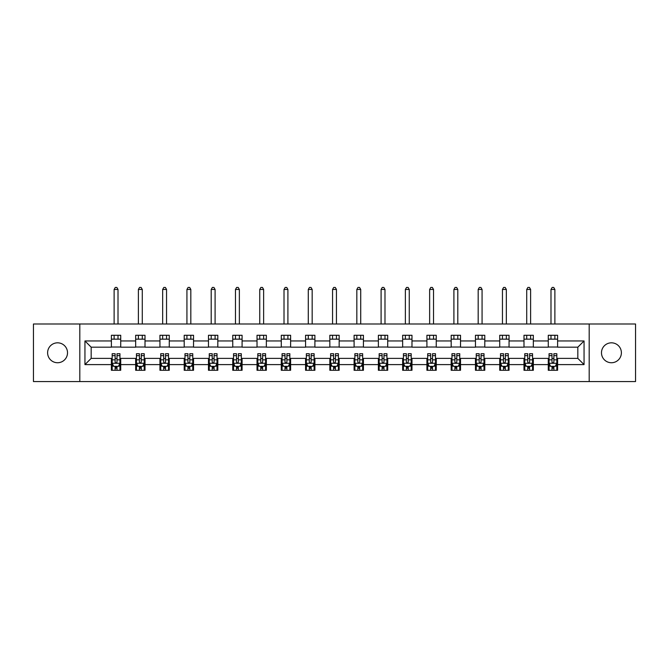 <?xml version="1.0" encoding="UTF-8"?>
<svg xmlns="http://www.w3.org/2000/svg" width="669" height="669" viewBox="0 0 669 669"><rect width="100%" height="100%" fill="white"/><g stroke="black" fill="none" stroke-linecap="round" stroke-linejoin="round"><path stroke-width="1" d="M611.433 342.821A9.96 9.96 0 0 0 601.481 352.78A9.96 9.96 0 0 0 611.433 362.74A9.96 9.96 0 0 0 621.392 352.78A9.96 9.96 0 0 0 611.433 342.821M57.567 342.821A9.96 9.96 0 0 0 47.608 352.78A9.96 9.96 0 0 0 57.567 362.74A9.96 9.96 0 0 0 67.519 352.78A9.96 9.96 0 0 0 57.567 342.821M589.188 381.564L635.55 381.564L635.55 323.997L589.188 323.997L589.188 381.564L79.812 381.564L79.812 323.997L33.45 323.997L33.45 381.564L79.812 381.564M589.188 323.997L79.812 323.997M557.603 340.956L557.603 335.278L548.271 335.278L548.271 340.956L533.335 340.956L533.335 335.278L523.994 335.278L523.994 340.956L509.059 340.956L509.059 335.278L499.726 335.278L499.726 340.956L484.791 340.956L484.791 335.278L475.458 335.278L475.458 340.956L460.523 340.956L460.523 335.278L451.182 335.278L451.182 340.956L436.247 340.956L436.247 335.278L426.914 335.278L426.914 340.956L411.979 340.956L411.979 335.278L402.646 335.278L402.646 340.956L387.711 340.956L387.711 335.278L378.378 335.278L378.378 340.956L363.434 340.956L363.434 335.278L354.102 335.278L354.102 340.956L339.166 340.956L339.166 335.278L329.834 335.278L329.834 340.956L314.898 340.956L314.898 335.278L305.566 335.278L305.566 340.956L290.622 340.956L290.622 335.278L281.289 335.278L281.289 340.956L266.354 340.956L266.354 335.278L257.021 335.278L257.021 340.956L242.086 340.956L242.086 335.278L232.753 335.278L232.753 340.956L217.818 340.956L217.818 335.278L208.477 335.278L208.477 340.956L193.542 340.956L193.542 335.278L184.209 335.278L184.209 340.956L169.274 340.956L169.274 335.278L159.941 335.278L159.941 340.956L145.006 340.956L145.006 335.278L135.665 335.278L135.665 340.956L120.729 340.956L120.729 335.278L111.397 335.278L111.397 340.956L84.946 340.956L84.946 364.605L91.168 358.383L111.397 358.383L111.397 370.283L120.729 370.283L120.729 358.383L135.665 358.383L135.665 370.283L145.006 370.283L145.006 358.383L159.941 358.383L159.941 370.283L169.274 370.283L169.274 358.383L184.209 358.383L184.209 370.283L193.542 370.283L193.542 358.383L208.477 358.383L208.477 370.283L217.818 370.283L217.818 358.383L232.753 358.383L232.753 370.283L242.086 370.283L242.086 358.383L257.021 358.383L257.021 370.283L266.354 370.283L266.354 358.383L281.289 358.383L281.289 370.283L290.622 370.283L290.622 358.383L305.566 358.383L305.566 370.283L314.898 370.283L314.898 358.383L329.834 358.383L329.834 370.283L339.166 370.283L339.166 358.383L354.102 358.383L354.102 370.283L363.434 370.283L363.434 358.383L378.378 358.383L378.378 370.283L387.711 370.283L387.711 358.383L402.646 358.383L402.646 370.283L411.979 370.283L411.979 358.383L426.914 358.383L426.914 370.283L436.247 370.283L436.247 358.383L451.182 358.383L451.182 370.283L460.523 370.283L460.523 358.383L475.458 358.383L475.458 370.283L484.791 370.283L484.791 358.383L499.726 358.383L499.726 370.283L509.059 370.283L509.059 358.383L523.994 358.383L523.994 370.283L533.335 370.283L533.335 358.383L548.271 358.383L548.271 370.283L557.603 370.283L557.603 358.383L577.832 358.383L577.832 347.178L557.603 347.178L557.603 340.956L584.054 340.956L584.054 364.605L557.603 364.605M548.271 364.605L533.335 364.605M523.994 364.605L509.059 364.605M499.726 364.605L484.791 364.605M475.458 364.605L460.523 364.605M451.182 364.605L436.247 364.605M426.914 364.605L411.979 364.605M402.646 364.605L387.711 364.605M378.378 364.605L363.434 364.605M354.102 364.605L339.166 364.605M329.834 364.605L314.898 364.605M305.566 364.605L290.622 364.605M281.289 364.605L266.354 364.605M257.021 364.605L242.086 364.605M232.753 364.605L217.818 364.605M208.477 364.605L193.542 364.605M184.209 364.605L169.274 364.605M159.941 364.605L145.006 364.605M135.665 364.605L120.729 364.605M111.397 364.605L84.946 364.605M548.271 340.956L548.271 347.178L533.335 347.178L533.335 340.956M523.994 340.956L523.994 347.178L509.059 347.178L509.059 340.956M499.726 340.956L499.726 347.178L484.791 347.178L484.791 340.956M475.458 340.956L475.458 347.178L460.523 347.178L460.523 340.956M451.182 340.956L451.182 347.178L436.247 347.178L436.247 340.956M426.914 340.956L426.914 347.178L411.979 347.178L411.979 340.956M402.646 340.956L402.646 347.178L387.711 347.178L387.711 340.956M378.378 340.956L378.378 347.178L363.434 347.178L363.434 340.956M354.102 340.956L354.102 347.178L339.166 347.178L339.166 340.956M329.834 340.956L329.834 347.178L314.898 347.178L314.898 340.956M305.566 340.956L305.566 347.178L290.622 347.178L290.622 340.956M281.289 340.956L281.289 347.178L266.354 347.178L266.354 340.956M257.021 340.956L257.021 347.178L242.086 347.178L242.086 340.956M232.753 340.956L232.753 347.178L217.818 347.178L217.818 340.956M208.477 340.956L208.477 347.178L193.542 347.178L193.542 340.956M184.209 340.956L184.209 347.178L169.274 347.178L169.274 340.956M159.941 340.956L159.941 347.178L145.006 347.178L145.006 340.956M135.665 340.956L135.665 347.178L120.729 347.178L120.729 340.956M111.397 340.956L111.397 347.178L91.168 347.178L84.946 340.956M91.168 347.178L91.168 358.383M584.054 364.605L577.832 358.383M577.832 347.178L584.054 340.956M111.397 339.166L120.729 339.166M111.397 347.027L120.729 347.027M111.397 358.534L112.175 358.534M115.127 358.534L117 358.534M119.952 358.534L120.729 358.534M111.397 366.395L112.175 366.395M115.127 366.395L117 366.395M119.952 366.395L120.729 366.395M135.665 358.534L136.443 358.534M139.403 358.534L141.268 358.534M144.228 358.534L145.006 358.534M135.665 366.395L136.443 366.395M139.403 366.395L141.268 366.395M144.228 366.395L145.006 366.395M135.665 339.166L145.006 339.166M135.665 347.027L145.006 347.027M159.941 358.534L160.719 358.534M163.671 358.534L165.536 358.534M168.496 358.534L169.274 358.534M159.941 366.395L160.719 366.395M163.671 366.395L165.536 366.395M168.496 366.395L169.274 366.395M159.941 339.166L169.274 339.166M159.941 347.027L169.274 347.027M184.209 358.534L184.987 358.534M187.939 358.534L189.812 358.534M192.764 358.534L193.542 358.534M184.209 366.395L184.987 366.395M187.939 366.395L189.812 366.395M192.764 366.395L193.542 366.395M184.209 339.166L193.542 339.166M184.209 347.027L193.542 347.027M208.477 358.534L209.255 358.534M212.215 358.534L214.08 358.534M217.032 358.534L217.818 358.534M208.477 366.395L209.255 366.395M212.215 366.395L214.08 366.395M217.032 366.395L217.818 366.395M208.477 339.166L217.818 339.166M208.477 347.027L217.818 347.027M232.753 358.534L233.531 358.534M236.483 358.534L238.348 358.534M241.308 358.534L242.086 358.534M232.753 366.395L233.531 366.395M236.483 366.395L238.348 366.395M241.308 366.395L242.086 366.395M232.753 339.166L242.086 339.166M232.753 347.027L242.086 347.027M257.021 358.534L257.799 358.534M260.751 358.534L262.624 358.534M265.576 358.534L266.354 358.534M257.021 366.395L257.799 366.395M260.751 366.395L262.624 366.395M265.576 366.395L266.354 366.395M257.021 339.166L266.354 339.166M257.021 347.027L266.354 347.027M281.289 358.534L282.067 358.534M285.027 358.534L286.892 358.534M289.844 358.534L290.622 358.534M281.289 366.395L282.067 366.395M285.027 366.395L286.892 366.395M289.844 366.395L290.622 366.395M281.289 339.166L290.622 339.166M281.289 347.027L290.622 347.027M305.566 358.534L306.343 358.534M309.295 358.534L311.16 358.534M314.121 358.534L314.898 358.534M305.566 366.395L306.343 366.395M309.295 366.395L311.16 366.395M314.121 366.395L314.898 366.395M305.566 339.166L314.898 339.166M305.566 347.027L314.898 347.027M329.834 358.534L330.611 358.534M333.563 358.534L335.437 358.534M338.389 358.534L339.166 358.534M329.834 366.395L330.611 366.395M333.563 366.395L335.437 366.395M338.389 366.395L339.166 366.395M329.834 339.166L339.166 339.166M329.834 347.027L339.166 347.027M354.102 358.534L354.879 358.534M357.84 358.534L359.705 358.534M362.657 358.534L363.434 358.534M354.102 366.395L354.879 366.395M357.84 366.395L359.705 366.395M362.657 366.395L363.434 366.395M354.102 339.166L363.434 339.166M354.102 347.027L363.434 347.027M378.378 358.534L379.156 358.534M382.108 358.534L383.973 358.534M386.933 358.534L387.711 358.534M378.378 366.395L379.156 366.395M382.108 366.395L383.973 366.395M386.933 366.395L387.711 366.395M378.378 339.166L387.711 339.166M378.378 347.027L387.711 347.027M402.646 358.534L403.424 358.534M406.376 358.534L408.249 358.534M411.201 358.534L411.979 358.534M402.646 366.395L403.424 366.395M406.376 366.395L408.249 366.395M411.201 366.395L411.979 366.395M402.646 339.166L411.979 339.166M402.646 347.027L411.979 347.027M426.914 358.534L427.692 358.534M430.652 358.534L432.517 358.534M435.469 358.534L436.247 358.534M426.914 366.395L427.692 366.395M430.652 366.395L432.517 366.395M435.469 366.395L436.247 366.395M426.914 339.166L436.247 339.166M426.914 347.027L436.247 347.027M451.182 358.534L451.968 358.534M454.92 358.534L456.785 358.534M459.745 358.534L460.523 358.534M451.182 366.395L451.968 366.395M454.92 366.395L456.785 366.395M459.745 366.395L460.523 366.395M451.182 339.166L460.523 339.166M451.182 347.027L460.523 347.027M475.458 358.534L476.236 358.534M479.188 358.534L481.061 358.534M484.013 358.534L484.791 358.534M475.458 366.395L476.236 366.395M479.188 366.395L481.061 366.395M484.013 366.395L484.791 366.395M475.458 339.166L484.791 339.166M475.458 347.027L484.791 347.027M499.726 358.534L500.504 358.534M503.464 358.534L505.329 358.534M508.281 358.534L509.059 358.534M499.726 366.395L500.504 366.395M503.464 366.395L505.329 366.395M508.281 366.395L509.059 366.395M499.726 339.166L509.059 339.166M499.726 347.027L509.059 347.027M523.994 358.534L524.772 358.534M527.732 358.534L529.597 358.534M532.557 358.534L533.335 358.534M523.994 366.395L524.772 366.395M527.732 366.395L529.597 366.395M532.557 366.395L533.335 366.395M523.994 339.166L533.335 339.166M523.994 347.027L533.335 347.027M548.271 358.534L549.048 358.534M552 358.534L553.873 358.534M556.825 358.534L557.603 358.534M548.271 366.395L549.048 366.395M552 366.395L553.873 366.395M556.825 366.395L557.603 366.395M548.271 339.166L557.603 339.166M548.271 347.027L557.603 347.027M115.127 368.259L117 368.259M112.175 355.665L115.127 355.665L115.127 353.717L112.175 353.717L112.175 363.208L113.73 366.319L118.396 366.319L119.952 363.208L119.952 353.717L117 353.717L117 355.665L119.952 355.665M119.952 363.208L119.952 370.283M112.175 363.208L112.175 370.283M117 366.319L117 370.283M115.127 370.283L115.127 366.319M115.127 355.665L115.127 362.038C115.754 363.234 116.373 363.234 117 362.038L117 355.665M118.012 339.166L118.012 335.278M118.012 323.997L118.012 289.46L114.123 289.46L114.123 323.997M114.123 339.166L114.123 335.278M114.123 289.46L115.285 287.436L116.841 287.436L118.012 289.46M139.403 368.259L141.268 368.259M136.443 355.665L139.403 355.665L139.403 353.717L136.443 353.717L136.443 363.208L137.998 366.319L142.664 366.319L144.228 363.208L144.228 353.717L141.268 353.717L141.268 355.665L144.228 355.665M144.228 363.208L144.228 370.283M136.443 363.208L136.443 370.283M141.268 366.319L141.268 370.283M139.403 370.283L139.403 366.319M139.403 355.665L139.403 362.038C140.022 363.234 140.649 363.234 141.268 362.038L141.268 355.665M142.28 339.166L142.28 335.278M142.28 323.997L142.28 289.46L138.391 289.46L138.391 323.997M138.391 339.166L138.391 335.278M138.391 289.46L139.553 287.436L141.109 287.436L142.28 289.46M163.671 368.259L165.536 368.259M160.719 355.665L163.671 355.665L163.671 353.717L160.719 353.717L160.719 363.208L162.274 366.319L166.941 366.319L168.496 363.208L168.496 353.717L165.536 353.717L165.536 355.665L168.496 355.665M168.496 363.208L168.496 370.283M160.719 363.208L160.719 370.283M165.536 366.319L165.536 370.283M163.671 370.283L163.671 366.319M163.671 355.665L163.671 362.038C164.29 363.234 164.917 363.234 165.536 362.038L165.536 355.665M166.548 339.166L166.548 335.278M166.548 323.997L166.548 289.46L162.659 289.46L162.659 323.997M162.659 339.166L162.659 335.278M162.659 289.46L163.83 287.436L165.385 287.436L166.548 289.46M187.939 368.259L189.812 368.259M184.987 355.665L187.939 355.665L187.939 353.717L184.987 353.717L184.987 363.208L186.542 366.319L191.209 366.319L192.764 363.208L192.764 353.717L189.812 353.717L189.812 355.665L192.764 355.665M192.764 363.208L192.764 370.283M184.987 363.208L184.987 370.283M189.812 366.319L189.812 370.283M187.939 370.283L187.939 366.319M187.939 355.665L187.939 362.038C188.566 363.234 189.185 363.234 189.812 362.038L189.812 355.665M190.824 339.166L190.824 335.278M190.824 323.997L190.824 289.46L186.927 289.46L186.927 323.997M186.927 339.166L186.927 335.278M186.927 289.46L188.098 287.436L189.653 287.436L190.824 289.46M212.215 368.259L214.08 368.259M209.255 355.665L212.215 355.665L212.215 353.717L209.255 353.717L209.255 363.208L210.81 366.319L215.477 366.319L217.032 363.208L217.032 353.717L214.08 353.717L214.08 355.665L217.032 355.665M217.032 363.208L217.032 370.283M209.255 363.208L209.255 370.283M214.08 366.319L214.08 370.283M212.215 370.283L212.215 366.319M212.215 355.665L212.215 362.038C212.834 363.234 213.453 363.234 214.08 362.038L214.08 355.665M215.092 339.166L215.092 335.278M215.092 323.997L215.092 289.46L211.203 289.46L211.203 323.997M211.203 339.166L211.203 335.278M211.203 289.46L212.366 287.436L213.921 287.436L215.092 289.46M236.483 368.259L238.348 368.259M233.531 355.665L236.483 355.665L236.483 353.717L233.531 353.717L233.531 363.208L235.087 366.319L239.753 366.319L241.308 363.208L241.308 353.717L238.348 353.717L238.348 355.665L241.308 355.665M241.308 363.208L241.308 370.283M233.531 363.208L233.531 370.283M238.348 366.319L238.348 370.283M236.483 370.283L236.483 366.319M236.483 355.665L236.483 362.038C237.102 363.234 237.729 363.234 238.348 362.038L238.348 355.665M239.36 339.166L239.36 335.278M239.36 323.997L239.36 289.46L235.471 289.46L235.471 323.997M235.471 339.166L235.471 335.278M235.471 289.46L236.642 287.436L238.197 287.436L239.36 289.46M260.751 368.259L262.624 368.259M257.799 355.665L260.751 355.665L260.751 353.717L257.799 353.717L257.799 363.208L259.355 366.319L264.021 366.319L265.576 363.208L265.576 353.717L262.624 353.717L262.624 355.665L265.576 355.665M265.576 363.208L265.576 370.283M257.799 363.208L257.799 370.283M262.624 366.319L262.624 370.283M260.751 370.283L260.751 366.319M260.751 355.665L260.751 362.038C261.378 363.234 261.997 363.234 262.624 362.038L262.624 355.665M263.636 339.166L263.636 335.278M263.636 323.997L263.636 289.46L259.739 289.46L259.739 323.997M259.739 339.166L259.739 335.278M259.739 289.46L260.91 287.436L262.465 287.436L263.636 289.46M285.027 368.259L286.892 368.259M282.067 355.665L285.027 355.665L285.027 353.717L282.067 353.717L282.067 363.208L283.623 366.319L288.289 366.319L289.844 363.208L289.844 353.717L286.892 353.717L286.892 355.665L289.844 355.665M289.844 363.208L289.844 370.283M282.067 363.208L282.067 370.283M286.892 366.319L286.892 370.283M285.027 370.283L285.027 366.319M285.027 355.665L285.027 362.038C285.646 363.234 286.265 363.234 286.892 362.038L286.892 355.665M287.904 339.166L287.904 335.278M287.904 323.997L287.904 289.46L284.016 289.46L284.016 323.997M284.016 339.166L284.016 335.278M284.016 289.46L285.178 287.436L286.733 287.436L287.904 289.46M309.295 368.259L311.16 368.259M306.343 355.665L309.295 355.665L309.295 353.717L306.343 353.717L306.343 363.208L307.899 366.319L312.565 366.319L314.121 363.208L314.121 353.717L311.16 353.717L311.16 355.665L314.121 355.665M314.121 363.208L314.121 370.283M306.343 363.208L306.343 370.283M311.16 366.319L311.16 370.283M309.295 370.283L309.295 366.319M309.295 355.665L309.295 362.038C309.914 363.234 310.541 363.234 311.16 362.038L311.16 355.665M312.172 339.166L312.172 335.278M312.172 323.997L312.172 289.46L308.284 289.46L308.284 323.997M308.284 339.166L308.284 335.278M308.284 289.46L309.454 287.436L311.01 287.436L312.172 289.46M333.563 368.259L335.437 368.259M330.611 355.665L333.563 355.665L333.563 353.717L330.611 353.717L330.611 363.208L332.167 366.319L336.833 366.319L338.389 363.208L338.389 353.717L335.437 353.717L335.437 355.665L338.389 355.665M338.389 363.208L338.389 370.283M330.611 363.208L330.611 370.283M335.437 366.319L335.437 370.283M333.563 370.283L333.563 366.319M333.563 355.665L333.563 362.038C334.191 363.234 334.809 363.234 335.437 362.038L335.437 355.665M336.448 339.166L336.448 335.278M336.448 323.997L336.448 289.46L332.552 289.46L332.552 323.997M332.552 339.166L332.552 335.278M332.552 289.46L333.722 287.436L335.278 287.436L336.448 289.46M357.84 368.259L359.705 368.259M354.879 355.665L357.84 355.665L357.84 353.717L354.879 353.717L354.879 363.208L356.435 366.319L361.101 366.319L362.657 363.208L362.657 353.717L359.705 353.717L359.705 355.665L362.657 355.665M362.657 363.208L362.657 370.283M354.879 363.208L354.879 370.283M359.705 366.319L359.705 370.283M357.84 370.283L357.84 366.319M357.84 355.665L357.84 362.038C358.459 363.234 359.077 363.234 359.705 362.038L359.705 355.665M360.716 339.166L360.716 335.278M360.716 323.997L360.716 289.46L356.828 289.46L356.828 323.997M356.828 339.166L356.828 335.278M356.828 289.46L357.99 287.436L359.546 287.436L360.716 289.46M382.108 368.259L383.973 368.259M379.156 355.665L382.108 355.665L382.108 353.717L379.156 353.717L379.156 363.208L380.711 366.319L385.377 366.319L386.933 363.208L386.933 353.717L383.973 353.717L383.973 355.665L386.933 355.665M386.933 363.208L386.933 370.283M379.156 363.208L379.156 370.283M383.973 366.319L383.973 370.283M382.108 370.283L382.108 366.319M382.108 355.665L382.108 362.038C382.727 363.234 383.354 363.234 383.973 362.038L383.973 355.665M384.984 339.166L384.984 335.278M384.984 323.997L384.984 289.46L381.096 289.46L381.096 323.997M381.096 339.166L381.096 335.278M381.096 289.46L382.267 287.436L383.822 287.436L384.984 289.46M406.376 368.259L408.249 368.259M403.424 355.665L406.376 355.665L406.376 353.717L403.424 353.717L403.424 363.208L404.979 366.319L409.645 366.319L411.201 363.208L411.201 353.717L408.249 353.717L408.249 355.665L411.201 355.665M411.201 363.208L411.201 370.283M403.424 363.208L403.424 370.283M408.249 366.319L408.249 370.283M406.376 370.283L406.376 366.319M406.376 355.665L406.376 362.038C407.003 363.234 407.622 363.234 408.249 362.038L408.249 355.665M409.261 339.166L409.261 335.278M409.261 323.997L409.261 289.46L405.364 289.46L405.364 323.997M405.364 339.166L405.364 335.278M405.364 289.46L406.535 287.436L408.09 287.436L409.261 289.46M430.652 368.259L432.517 368.259M427.692 355.665L430.652 355.665L430.652 353.717L427.692 353.717L427.692 363.208L429.247 366.319L433.913 366.319L435.469 363.208L435.469 353.717L432.517 353.717L432.517 355.665L435.469 355.665M435.469 363.208L435.469 370.283M427.692 363.208L427.692 370.283M432.517 366.319L432.517 370.283M430.652 370.283L430.652 366.319M430.652 355.665L430.652 362.038C431.271 363.234 431.89 363.234 432.517 362.038L432.517 355.665M433.529 339.166L433.529 335.278M433.529 323.997L433.529 289.46L429.64 289.46L429.64 323.997M429.64 339.166L429.64 335.278M429.64 289.46L430.803 287.436L432.358 287.436L433.529 289.46M454.92 368.259L456.785 368.259M451.968 355.665L454.92 355.665L454.92 353.717L451.968 353.717L451.968 363.208L453.523 366.319L458.19 366.319L459.745 363.208L459.745 353.717L456.785 353.717L456.785 355.665L459.745 355.665M459.745 363.208L459.745 370.283M451.968 363.208L451.968 370.283M456.785 366.319L456.785 370.283M454.92 370.283L454.92 366.319M454.92 355.665L454.92 362.038C455.539 363.234 456.166 363.234 456.785 362.038L456.785 355.665M457.797 339.166L457.797 335.278M457.797 323.997L457.797 289.46L453.908 289.46L453.908 323.997M453.908 339.166L453.908 335.278M453.908 289.46L455.079 287.436L456.634 287.436L457.797 289.46M479.188 368.259L481.061 368.259M476.236 355.665L479.188 355.665L479.188 353.717L476.236 353.717L476.236 363.208L477.791 366.319L482.458 366.319L484.013 363.208L484.013 353.717L481.061 353.717L481.061 355.665L484.013 355.665M484.013 363.208L484.013 370.283M476.236 363.208L476.236 370.283M481.061 366.319L481.061 370.283M479.188 370.283L479.188 366.319M479.188 355.665L479.188 362.038C479.815 363.234 480.434 363.234 481.061 362.038L481.061 355.665M482.073 339.166L482.073 335.278M482.073 323.997L482.073 289.46L478.176 289.46L478.176 323.997M478.176 339.166L478.176 335.278M478.176 289.46L479.347 287.436L480.902 287.436L482.073 289.46M503.464 368.259L505.329 368.259M500.504 355.665L503.464 355.665L503.464 353.717L500.504 353.717L500.504 363.208L502.059 366.319L506.726 366.319L508.281 363.208L508.281 353.717L505.329 353.717L505.329 355.665L508.281 355.665M508.281 363.208L508.281 370.283M500.504 363.208L500.504 370.283M505.329 366.319L505.329 370.283M503.464 370.283L503.464 366.319M503.464 355.665L503.464 362.038C504.083 363.234 504.702 363.234 505.329 362.038L505.329 355.665M506.341 339.166L506.341 335.278M506.341 323.997L506.341 289.46L502.452 289.46L502.452 323.997M502.452 339.166L502.452 335.278M502.452 289.46L503.615 287.436L505.17 287.436L506.341 289.46M527.732 368.259L529.597 368.259M524.772 355.665L527.732 355.665L527.732 353.717L524.772 353.717L524.772 363.208L526.336 366.319L531.002 366.319L532.557 363.208L532.557 353.717L529.597 353.717L529.597 355.665L532.557 355.665M532.557 363.208L532.557 370.283M524.772 363.208L524.772 370.283M529.597 366.319L529.597 370.283M527.732 370.283L527.732 366.319M527.732 355.665L527.732 362.038C528.351 363.234 528.978 363.234 529.597 362.038L529.597 355.665M530.609 339.166L530.609 335.278M530.609 323.997L530.609 289.46L526.72 289.46L526.72 323.997M526.72 339.166L526.72 335.278M526.72 289.46L527.891 287.436L529.447 287.436L530.609 289.46M552 368.259L553.873 368.259M549.048 355.665L552 355.665L552 353.717L549.048 353.717L549.048 363.208L550.604 366.319L555.27 366.319L556.825 363.208L556.825 353.717L553.873 353.717L553.873 355.665L556.825 355.665M556.825 363.208L556.825 370.283M549.048 363.208L549.048 370.283M553.873 366.319L553.873 370.283M552 370.283L552 366.319M552 355.665L552 362.038C552.627 363.234 553.246 363.234 553.873 362.038L553.873 355.665M554.877 339.166L554.877 335.278M554.877 323.997L554.877 289.46L550.988 289.46L550.988 323.997M550.988 339.166L550.988 335.278M550.988 289.46L552.159 287.436L553.715 287.436L554.877 289.46M112.216 363.284L119.918 363.284M119.952 366.127L118.488 366.127M113.638 366.127L112.175 366.127M117 359.838L119.952 359.838M112.175 359.838L115.127 359.838M115.127 367.273L117 367.273M136.484 363.284L144.186 363.284M144.228 366.127L142.765 366.127M137.906 366.127L136.443 366.127M141.268 359.838L144.228 359.838M136.443 359.838L139.403 359.838M139.403 367.273L141.268 367.273M160.752 363.284L168.454 363.284M168.496 366.127L167.033 366.127M162.174 366.127L160.719 366.127M165.536 359.838L168.496 359.838M160.719 359.838L163.671 359.838M163.671 367.273L165.536 367.273M185.029 363.284L192.731 363.284M192.764 366.127L191.301 366.127M186.45 366.127L184.987 366.127M189.812 359.838L192.764 359.838M184.987 359.838L187.939 359.838M187.939 367.273L189.812 367.273M209.297 363.284L216.999 363.284M217.032 366.127L215.577 366.127M210.718 366.127L209.255 366.127M214.08 359.838L217.032 359.838M209.255 359.838L212.215 359.838M212.215 367.273L214.08 367.273M233.565 363.284L241.266 363.284M241.308 366.127L239.845 366.127M234.986 366.127L233.531 366.127M238.348 359.838L241.308 359.838M233.531 359.838L236.483 359.838M236.483 367.273L238.348 367.273M257.841 363.284L265.534 363.284M265.576 366.127L264.113 366.127M259.263 366.127L257.799 366.127M262.624 359.838L265.576 359.838M257.799 359.838L260.751 359.838M260.751 367.273L262.624 367.273M282.109 363.284L289.811 363.284M289.844 366.127L288.389 366.127M283.531 366.127L282.067 366.127M286.892 359.838L289.844 359.838M282.067 359.838L285.027 359.838M285.027 367.273L286.892 367.273M306.377 363.284L314.079 363.284M314.121 366.127L312.657 366.127M307.799 366.127L306.343 366.127M311.16 359.838L314.121 359.838M306.343 359.838L309.295 359.838M309.295 367.273L311.16 367.273M330.653 363.284L338.347 363.284M338.389 366.127L336.925 366.127M332.075 366.127L330.611 366.127M335.437 359.838L338.389 359.838M330.611 359.838L333.563 359.838M333.563 367.273L335.437 367.273M354.921 363.284L362.623 363.284M362.657 366.127L361.201 366.127M356.343 366.127L354.879 366.127M359.705 359.838L362.657 359.838M354.879 359.838L357.84 359.838M357.84 367.273L359.705 367.273M379.189 363.284L386.891 363.284M386.933 366.127L385.469 366.127M380.611 366.127L379.156 366.127M383.973 359.838L386.933 359.838M379.156 359.838L382.108 359.838M382.108 367.273L383.973 367.273M403.466 363.284L411.159 363.284M411.201 366.127L409.737 366.127M404.887 366.127L403.424 366.127M408.249 359.838L411.201 359.838M403.424 359.838L406.376 359.838M406.376 367.273L408.249 367.273M427.734 363.284L435.435 363.284M435.469 366.127L434.014 366.127M429.155 366.127L427.692 366.127M432.517 359.838L435.469 359.838M427.692 359.838L430.652 359.838M430.652 367.273L432.517 367.273M452.001 363.284L459.703 363.284M459.745 366.127L458.282 366.127M453.423 366.127L451.968 366.127M456.785 359.838L459.745 359.838M451.968 359.838L454.92 359.838M454.92 367.273L456.785 367.273M476.269 363.284L483.971 363.284M484.013 366.127L482.55 366.127M477.699 366.127L476.236 366.127M481.061 359.838L484.013 359.838M476.236 359.838L479.188 359.838M479.188 367.273L481.061 367.273M500.546 363.284L508.248 363.284M508.281 366.127L506.826 366.127M501.967 366.127L500.504 366.127M505.329 359.838L508.281 359.838M500.504 359.838L503.464 359.838M503.464 367.273L505.329 367.273M524.814 363.284L532.516 363.284M532.557 366.127L531.094 366.127M526.235 366.127L524.772 366.127M529.597 359.838L532.557 359.838M524.772 359.838L527.732 359.838M527.732 367.273L529.597 367.273M549.082 363.284L556.784 363.284M556.825 366.127L555.362 366.127M550.512 366.127L549.048 366.127M553.873 359.838L556.825 359.838M549.048 359.838L552 359.838M552 367.273L553.873 367.273"/></g></svg>
